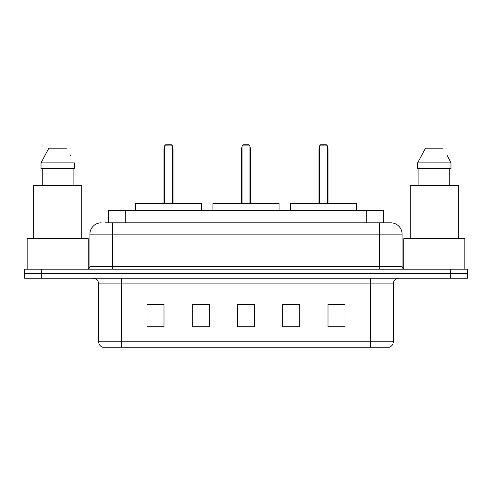 <?xml version="1.0" encoding="UTF-8"?>
<svg xmlns="http://www.w3.org/2000/svg" width="492" height="492" viewBox="0 0 492 492"><rect width="100%" height="100%" fill="white"/><g stroke="black" fill="none" stroke-linecap="round" stroke-linejoin="round"><path stroke-width="0.74" d="M105.19 222.815L112.539 222.815L105.19 222.815L108.308 222.815L108.308 210.373L383.692 210.373L383.692 222.815M101.229 222.815A11.31 11.31 0 0 0 89.919 234.124L89.919 266.356A2.829 2.829 0 0 1 87.09 269.185M390.771 222.815A11.31 11.31 0 0 1 402.081 234.124L112.539 234.124L112.539 222.815L390.599 222.815M402.081 234.124L402.081 266.356C402.253 268.078 403.194 269.019 404.91 269.185M41.568 269.185L24.6 269.185L24.6 273.712L41.568 273.712L24.6 273.712L24.6 278.232L41.568 278.232L41.568 273.712L450.432 273.712L41.568 273.712L41.568 269.185L450.432 269.185L450.432 273.712L467.4 273.712L450.432 273.712L450.432 278.232L41.568 278.232M450.432 278.232L467.4 278.232L467.4 269.185L450.432 269.185M393.317 341.799C393.163 344.511 391.804 346.319 389.246 347.229L370.697 347.229L370.697 341.799L393.317 341.799L393.317 283.89A5.658 5.658 0 0 1 398.975 278.232M370.697 347.229L102.754 347.229A5.658 5.658 0 0 1 98.683 341.799L98.683 283.89C98.345 280.452 96.463 278.57 93.025 278.232M344.966 326.928L344.966 304.302L327.998 304.302L327.998 326.928L344.966 326.928M299.726 326.928L299.726 304.302L282.759 304.302L282.759 326.928L299.726 326.928M164.002 326.928L164.002 304.302L147.034 304.302L147.034 326.928L164.002 326.928M209.241 326.928L209.241 304.302L192.274 304.302L192.274 326.928L209.241 326.928M254.481 326.928L254.481 304.302L237.519 304.302L237.519 326.928L254.481 326.928M209.241 304.302L192.274 304.419L209.241 304.302M299.726 304.302L282.759 304.419L299.726 304.302M254.481 304.419L237.519 304.419M164.002 304.419L147.034 304.419M344.966 304.419L327.998 304.419M88.222 268.952L88.222 238.651L27.146 238.651L27.146 269.185M81.715 238.651L81.715 185.49L33.647 185.49L33.647 238.651M73.105 168.522L73.105 185.49L73.105 168.522M41.027 162.87L48.856 148.166L41.027 162.87L41.027 168.522L74.341 168.522L74.341 162.87L41.027 162.87M70.768 155.884L70.319 155.035M42.263 168.522L42.263 185.49M66.512 148.166L48.856 148.166M201.609 210.373L201.609 203.583L135.441 203.583L135.441 210.373M164.568 145.903L165.699 144.771L171.351 144.771L172.483 145.903L164.568 145.903L164.568 203.583M172.483 145.903L172.483 203.583M173.049 203.583L173.049 149.297A4.526 4.526 0 0 0 172.483 147.108M164.002 203.583L164.002 149.297L164.568 149.297M464.854 269.185L464.854 238.651L403.778 238.651L403.778 268.952M458.353 238.651L458.353 185.49L410.285 185.49L410.285 238.651M447.4 155.884L450.973 162.87L417.659 162.87L425.488 148.166L417.659 162.87L417.659 168.522L450.973 168.522L450.973 162.87L450.973 168.522M450.973 162.87L446.957 155.035M418.895 168.522L418.895 185.49M449.737 185.49L449.737 168.522M443.144 148.166L425.488 148.166M279.081 210.373L279.081 203.583L212.919 203.583L212.919 210.373M242.039 145.903L243.171 144.771L248.829 144.771L249.961 145.903L242.039 145.903L242.039 203.583M249.961 145.903L249.961 203.583M250.526 203.583L250.526 149.297A4.526 4.526 0 0 0 249.961 147.108M241.474 203.583L241.474 149.297L242.039 149.297M356.559 210.373L356.559 203.583L290.391 203.583L290.391 210.373M319.517 145.903L320.649 144.771L326.301 144.771L327.432 145.903L319.517 145.903L319.517 203.583M327.432 145.903L327.432 203.583M327.998 203.583L327.998 149.297A4.526 4.526 0 0 0 327.432 147.108M318.951 203.583L318.951 149.297L319.517 149.297M125.269 222.815L125.269 210.373M366.731 222.815L366.731 210.373M112.539 269.185L112.539 234.124L89.919 234.124M89.919 266.356L402.081 266.356M379.461 222.815L379.461 269.185M370.697 278.232L370.697 283.89L98.683 283.89M393.317 283.89L370.697 283.89L370.697 341.799L121.303 341.799L121.303 347.229M98.683 341.799L121.303 341.799L121.303 278.232M254.481 326.141L237.519 326.141M209.241 326.141L192.274 326.141M164.002 326.141L147.034 326.141M299.726 326.141L282.759 326.141M344.966 326.141L327.998 326.141M172.483 149.297L173.049 149.297M249.961 149.297L250.526 149.297M327.432 149.297L327.998 149.297M164.568 147.108A4.526 4.526 0 0 0 164.002 149.297M242.039 147.108A4.526 4.526 0 0 0 241.474 149.297M319.517 147.108A4.526 4.526 0 0 0 318.951 149.297"/></g></svg>
